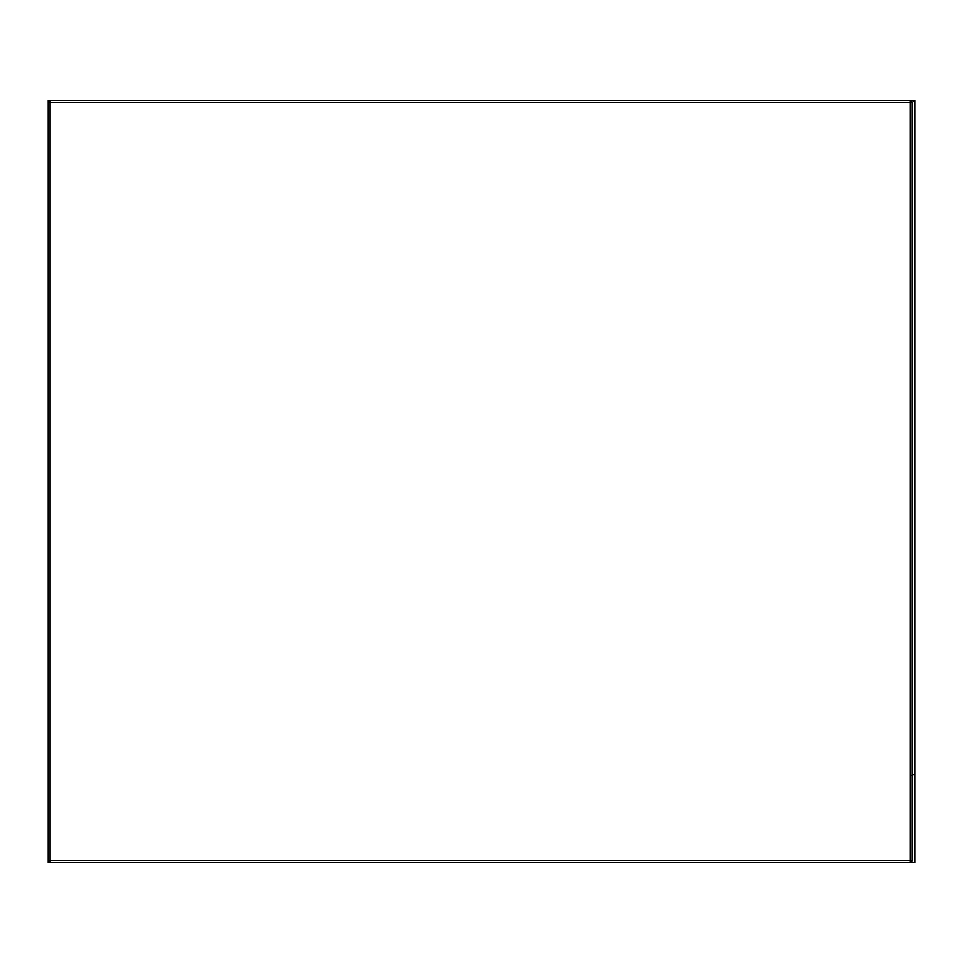 <?xml version="1.0" encoding="UTF-8"?>
<svg xmlns="http://www.w3.org/2000/svg" width="963" height="963" viewBox="0 0 963 963"><rect width="100%" height="100%" fill="white"/><g stroke="black" fill="none" stroke-linecap="round" stroke-linejoin="round"><path stroke-width="1.44" d="M912.154 102.439A1.902 1.902 0 0 0 910.252 100.537L910.252 102.439L912.154 102.439L912.154 860.561L910.252 860.561L910.252 102.439L50.052 102.439L50.052 860.561L910.252 860.561L910.252 862.463L50.052 862.463A1.902 1.902 0 0 1 48.15 860.561L48.15 102.439A1.902 1.902 0 0 1 50.052 100.537L912.948 100.537L914.85 102.439L914.85 774.059L911.6 775.408L914.85 774.059L914.85 749.298L914.85 862.463L910.252 862.463A1.902 1.902 0 0 0 912.154 860.561M50.052 100.537L48.15 100.537L48.15 102.439L50.052 102.439L50.052 100.537M914.85 102.439L912.948 100.537L911.6 100.537L914.85 100.537L914.85 127.2L914.85 102.439M48.15 860.561L48.15 862.463L50.052 862.463L50.052 860.561L48.15 860.561M911.6 860.561A1.902 1.348 -90 0 1 910.252 862.463M910.252 100.537A1.902 1.348 -90 0 1 911.6 102.439"/></g></svg>
